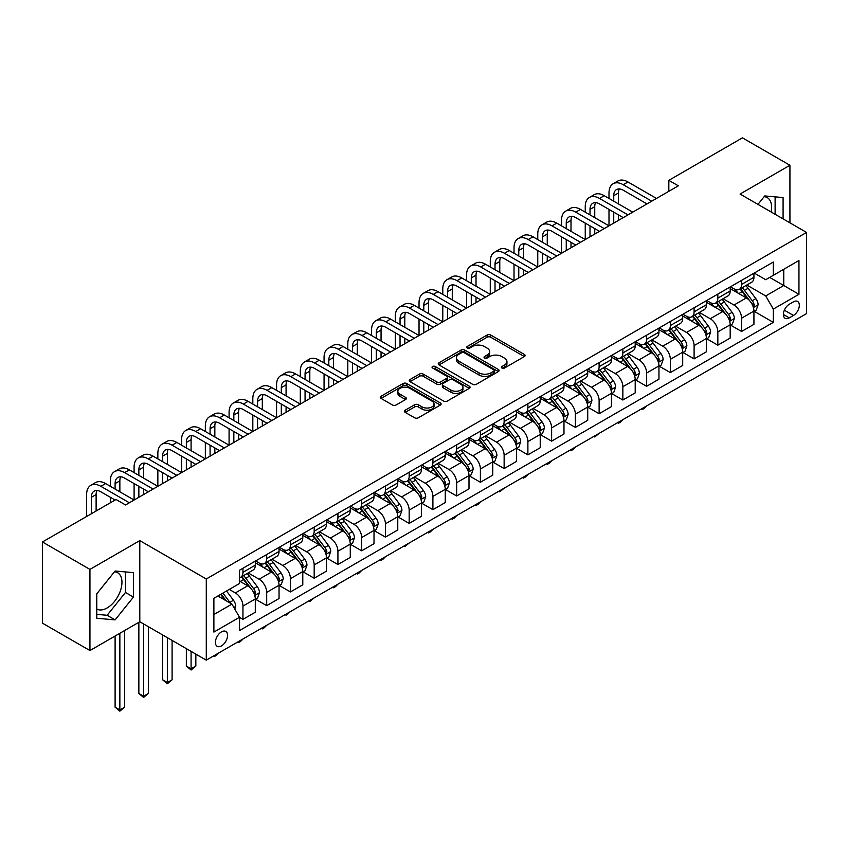 <?xml version="1.0" encoding="UTF-8"?>
<svg xmlns="http://www.w3.org/2000/svg" width="849" height="849" viewBox="0 0 849 849"><rect width="100%" height="100%" fill="white"/><g stroke="black" fill="none" stroke-linecap="round" stroke-linejoin="round"><path stroke-width="1.27" d="M501.918 368.02A1.847 1.061 0 0 0 504.529 368.02L524.332 356.58A2.632 1.518 0 0 0 525.106 355.508A2.632 1.518 0 0 0 524.332 354.436L490.775 335.058A2.632 1.518 0 0 0 487.039 335.058L467.237 346.488A1.847 1.061 0 0 0 466.695 347.252A1.847 1.061 0 0 0 467.237 348.005A1.847 1.061 0 0 0 469.847 348.005L472.405 346.519A8.437 4.871 0 0 1 484.344 346.519L487.135 348.132A8.437 4.871 0 0 1 489.608 351.582A8.437 4.871 0 0 1 487.135 355.02L484.577 356.506A1.847 1.061 0 0 0 484.036 357.259A1.847 1.061 0 0 0 484.577 358.013A1.847 1.061 0 0 0 487.188 358.013L489.746 356.527A8.437 4.871 0 0 1 501.685 356.527L504.476 358.151A8.437 4.871 0 0 1 506.949 361.589A8.437 4.871 0 0 1 504.476 365.038L501.918 366.513A1.847 1.061 0 0 0 501.377 367.267A1.847 1.061 0 0 0 501.918 368.02L501.918 366.513M96.775 609.062A20.949 12.098 120 0 0 107.133 607.948A20.949 12.098 120 0 0 120.823 589.482A20.949 12.098 120 0 0 117.608 572.693A20.949 12.098 120 0 0 114.519 571.748M221.483 645.898A8.596 4.967 120 0 0 227.097 638.321A8.596 4.967 120 0 0 225.781 631.433A8.596 4.967 120 0 0 221.483 631.858A8.596 4.967 120 0 0 215.869 639.435A8.596 4.967 120 0 0 217.185 646.322A8.596 4.967 120 0 0 221.483 645.898M764.164 196.671A20.949 12.098 -60 0 1 767.263 197.626A20.949 12.098 -60 0 1 771.083 211.963M405.185 410.194A2.632 1.518 0 0 0 404.421 411.266A2.632 1.518 0 0 0 405.185 412.349L414.609 417.782A2.632 1.518 0 0 0 418.334 417.782L440.334 405.079A2.632 1.518 0 0 0 441.109 404.007A2.632 1.518 0 0 0 440.334 402.925L406.777 383.546A2.632 1.518 0 0 0 403.042 383.546L381.042 396.25A2.632 1.518 0 0 0 380.267 397.332A2.632 1.518 0 0 0 381.042 398.404L392.418 404.973A2.632 1.518 0 0 0 396.143 404.973L405.567 399.539A2.632 1.518 0 0 0 406.331 398.457A2.632 1.518 0 0 0 405.567 397.385L399.921 394.127A7.057 4.075 0 0 1 397.852 391.251A7.057 4.075 0 0 1 402.214 387.484A7.057 4.075 0 0 1 409.897 388.364L431.992 401.121A7.057 4.075 0 0 1 434.062 404.007A7.057 4.075 0 0 1 429.7 407.764A7.057 4.075 0 0 1 422.017 406.883L418.334 404.761A2.632 1.518 0 0 0 414.609 404.761L405.185 410.194L405.185 412.349M139.798 540.611L89.941 569.403L42.45 541.98L42.45 623.145L89.941 650.557L139.798 621.765L206.286 660.151L206.286 578.997L139.798 540.611L139.798 621.765M789.931 222.841L789.931 165.268L740.063 194.05L806.55 232.435L206.286 578.997M789.931 165.268L742.44 137.846L668.832 180.349L668.832 191.312M42.45 541.98L116.058 499.488L125.556 504.964L678.33 185.825L668.832 180.349M472.596 384.3A2.632 1.518 0 0 0 476.321 384.3L498.321 371.597A2.632 1.518 0 0 0 499.095 370.525A2.632 1.518 0 0 0 498.321 369.453L464.764 350.075A2.632 1.518 0 0 0 461.028 350.075L439.029 362.778A2.632 1.518 0 0 0 438.254 363.85A2.632 1.518 0 0 0 439.029 364.932L472.596 384.3M433.34 368.424A1.847 1.061 0 0 1 435.208 368.678L435.208 366.492L469.327 386.189A2.632 1.518 0 0 1 470.102 387.261A2.632 1.518 0 0 1 469.327 388.343L447.327 401.046A2.632 1.518 0 0 1 443.603 401.046L410.035 381.668L410.035 379.514A2.632 1.518 0 0 0 409.26 380.585A2.632 1.518 0 0 0 410.035 381.668M410.035 379.514L419.448 374.08A2.632 1.518 0 0 1 423.184 374.08L436.789 381.933A2.632 1.518 0 0 0 440.525 381.933L446.765 378.325A2.632 1.518 0 0 0 447.54 377.253A2.632 1.518 0 0 0 446.765 376.181L432.597 367.999A1.847 1.061 0 0 1 432.056 367.246A1.847 1.061 0 0 1 433.202 366.259A1.847 1.061 0 0 1 435.208 366.492M793.444 301.862L789.262 304.271A8.331 4.807 120 0 0 783.829 311.615A8.331 4.807 120 0 0 785.102 318.29A8.331 4.807 120 0 0 789.262 317.876L793.444 315.457A8.331 4.807 120 0 0 798.888 308.123A8.331 4.807 120 0 0 797.604 301.448A8.331 4.807 120 0 0 793.444 301.862M206.286 660.151L806.55 313.599L806.55 232.435M754.22 273.07L765.713 279.703L773.312 275.32L773.312 262.054L239.535 570.22L239.535 583.496L213.884 598.301L213.884 632.081L239.535 617.276L239.535 630.542L773.312 322.365L773.312 309.1L765.713 295.94L746.823 285.031M773.312 275.32L798.951 260.516L798.951 294.295L773.312 309.1M89.941 569.403L89.941 650.557M769.703 277.4L783.754 285.519L783.754 269.292L798.951 260.516M765.713 295.94L783.754 285.519L798.951 294.295M213.884 614.527L231.936 604.117L217.875 595.998M239.535 617.382L242.952 619.356L242.952 606.09A10.75 6.208 -120 0 0 235.353 592.92L229.272 589.418M242.952 619.356L255.294 612.225L255.294 598.959A10.75 6.208 -120 0 0 247.696 585.799L239.535 581.077M255.581 599.235L266.692 605.645L266.692 592.379A10.75 6.208 -120 0 0 259.094 579.22L248.184 572.916M266.692 605.645L279.045 598.524L279.045 585.248A10.75 6.208 -120 0 0 271.447 572.088L255.294 562.77M279.321 585.523L290.443 591.933L290.443 578.668A10.75 6.208 -120 0 0 282.844 565.508L271.935 559.204M290.443 591.933L302.785 584.812L302.785 571.536A10.75 6.208 -120 0 0 295.187 558.377L279.045 549.059M303.072 571.812L314.183 578.233L314.183 564.956A10.75 6.208 -120 0 0 306.585 551.797L295.675 545.504M314.183 578.233L326.525 571.101L326.525 557.835A10.75 6.208 -120 0 0 318.927 544.665L302.785 535.348M326.812 558.101L337.923 564.521L337.923 551.256A10.75 6.208 -120 0 0 330.325 538.086L319.415 531.792M337.923 564.521L350.276 557.39L350.276 544.124A10.75 6.208 -120 0 0 342.678 530.965L326.525 521.636M350.563 544.4L361.674 550.81L361.674 537.544A10.75 6.208 -120 0 0 354.075 524.385L343.166 518.081M361.674 550.81L374.016 543.678L374.016 530.413A10.75 6.208 -120 0 0 366.418 517.253L350.276 507.935M374.303 530.689L385.414 537.099L385.414 523.833A10.75 6.208 -120 0 0 377.816 510.673L366.906 504.37M385.414 537.099L397.767 529.978L397.767 516.701A10.75 6.208 -120 0 0 390.169 503.542L374.016 494.224M398.054 516.977L409.165 523.398L409.165 510.122A10.75 6.208 -120 0 0 401.566 496.962L390.657 490.669M409.165 523.398L421.507 516.266L421.507 503.001A10.75 6.208 -120 0 0 413.909 489.831L397.767 480.513M421.794 503.266L432.905 509.687L432.905 496.41A10.75 6.208 -120 0 0 425.307 483.251L414.397 476.958M432.905 509.687L445.258 502.555L445.258 489.289A10.75 6.208 -120 0 0 437.659 476.13L421.507 466.801M445.534 489.565L456.645 495.975L456.645 482.71A10.75 6.208 -120 0 0 449.047 469.55L438.137 463.246M456.645 495.975L468.998 488.844L468.998 475.578A10.75 6.208 -120 0 0 461.4 462.418L445.258 453.101M469.285 475.854L480.396 482.264L480.396 468.998A10.75 6.208 -120 0 0 472.797 455.839L461.888 449.535M480.396 482.264L492.738 475.143L492.738 461.867A10.75 6.208 -120 0 0 485.14 448.707L468.998 439.389M493.025 462.143L504.136 468.563L504.136 455.287A10.75 6.208 -120 0 0 496.538 442.127L485.628 435.834M504.136 468.563L516.489 461.432L516.489 448.166A10.75 6.208 -120 0 0 508.891 434.996L492.738 425.678M516.776 448.431L527.887 454.852L527.887 441.576A10.75 6.208 -120 0 0 520.288 428.416L509.379 422.123M527.887 454.852L540.229 447.72L540.229 434.455A10.75 6.208 -120 0 0 532.631 421.295L516.489 411.967M540.516 434.73L551.627 441.14L551.627 427.875A10.75 6.208 -120 0 0 544.029 414.715L533.119 408.411M551.627 441.14L563.98 434.009L563.98 420.743A10.75 6.208 -120 0 0 556.382 407.584L540.229 398.255M564.256 421.019L575.378 427.429L575.378 414.163A10.75 6.208 -120 0 0 567.779 401.004L556.87 394.7M575.378 427.429L587.72 420.308L587.72 407.032A10.75 6.208 -120 0 0 580.122 393.872L563.98 384.555M588.007 407.308L599.118 413.728L599.118 400.452A10.75 6.208 -120 0 0 591.52 387.293L580.61 380.999M599.118 413.728L611.46 406.597L611.46 393.32A10.75 6.208 -120 0 0 603.862 380.161L587.72 370.843M611.747 393.596L622.858 400.017L622.858 386.741A10.75 6.208 -120 0 0 615.26 373.581L604.35 367.288M622.858 400.017L635.211 392.885L635.211 379.62A10.75 6.208 -120 0 0 627.613 366.46L611.46 357.132M635.498 379.896L646.609 386.306L646.609 373.04A10.75 6.208 -120 0 0 639.01 359.88L628.101 353.577M646.609 386.306L658.951 379.174L658.951 365.908A10.75 6.208 -120 0 0 651.353 352.749L635.211 343.421M659.238 366.184L670.349 372.594L670.349 359.329A10.75 6.208 -120 0 0 662.751 346.169L651.841 339.865M670.349 372.594L682.702 365.473L682.702 352.197A10.75 6.208 -120 0 0 675.104 339.038L658.951 329.72M682.978 352.473L694.1 358.894L694.1 345.617A10.75 6.208 -120 0 0 686.501 332.458L675.592 326.165M694.1 358.894L706.442 351.762L706.442 338.486A10.75 6.208 -120 0 0 698.844 325.326L682.702 316.008M706.729 338.762L717.84 345.182L717.84 331.906A10.75 6.208 -120 0 0 710.242 318.746L699.332 312.453M717.84 345.182L730.182 338.051L730.182 324.785A10.75 6.208 -120 0 0 722.595 311.625L706.442 302.297M730.469 325.061L741.58 331.471L741.58 318.205A10.75 6.208 -120 0 0 733.982 305.046L723.072 298.742M741.58 331.471L753.933 324.339L753.933 311.074A10.75 6.208 -120 0 0 746.335 297.914L730.182 288.586M730.469 286.782L733.982 288.809A10.75 6.208 -120 0 0 739.362 289.339A10.75 6.208 -120 0 0 741.58 284.426L741.58 280.361M706.729 300.493L710.242 302.52A10.75 6.208 -120 0 0 715.611 303.051A10.75 6.208 -120 0 0 717.84 298.126L717.84 294.072M682.978 314.194L686.501 316.231A10.75 6.208 -120 0 0 691.871 316.762A10.75 6.208 -120 0 0 694.1 311.838L694.1 307.784M659.238 327.905L662.751 329.932A10.75 6.208 -120 0 0 668.121 330.463A10.75 6.208 -120 0 0 670.349 325.549L670.349 321.495M635.498 341.616L639.01 343.643A10.75 6.208 -120 0 0 644.38 344.174A10.75 6.208 -120 0 0 646.609 339.26L646.609 335.196M611.747 355.328L615.26 357.355A10.75 6.208 -120 0 0 620.64 357.885A10.75 6.208 -120 0 0 622.858 352.961L622.858 348.907M588.007 369.028L591.52 371.066A10.75 6.208 -120 0 0 596.889 371.597A10.75 6.208 -120 0 0 599.118 366.672L599.118 362.619M564.256 382.74L567.779 384.767A10.75 6.208 -120 0 0 573.149 385.308A10.75 6.208 -120 0 0 575.378 380.384L575.378 376.33M540.516 396.451L544.029 398.478A10.75 6.208 -120 0 0 549.399 399.009A10.75 6.208 -120 0 0 551.627 394.095L551.627 390.031M516.776 410.163L520.288 412.19A10.75 6.208 -120 0 0 525.658 412.72A10.75 6.208 -120 0 0 527.887 407.807L527.887 403.742M493.025 423.863L496.538 425.901A10.75 6.208 -120 0 0 501.918 426.431A10.75 6.208 -120 0 0 504.136 421.507L504.136 417.453M469.285 437.575L472.797 439.602A10.75 6.208 -120 0 0 478.167 440.143A10.75 6.208 -120 0 0 480.396 435.219L480.396 431.165M445.534 451.286L449.047 453.313A10.75 6.208 -120 0 0 454.427 453.844A10.75 6.208 -120 0 0 456.645 448.93L456.645 444.865M421.794 464.997L425.307 467.024A10.75 6.208 -120 0 0 430.676 467.555A10.75 6.208 -120 0 0 432.905 462.641L432.905 458.577M398.043 478.698L401.566 480.736A10.75 6.208 -120 0 0 406.936 481.266A10.75 6.208 -120 0 0 409.165 476.342L409.165 472.288M374.303 492.409L377.816 494.436A10.75 6.208 -120 0 0 383.196 494.978A10.75 6.208 -120 0 0 385.414 490.053L385.414 485.999M350.563 506.121L354.075 508.148A10.75 6.208 -120 0 0 359.445 508.678A10.75 6.208 -120 0 0 361.674 503.765L361.674 499.7M326.812 519.832L330.325 521.859A10.75 6.208 -120 0 0 335.705 522.39A10.75 6.208 -120 0 0 337.923 517.476L337.923 513.412M303.072 533.543L306.585 535.57A10.75 6.208 -120 0 0 311.954 536.101A10.75 6.208 -120 0 0 314.183 531.177L314.183 527.123M279.321 547.244L282.844 549.271A10.75 6.208 -120 0 0 288.214 549.812A10.75 6.208 -120 0 0 290.443 544.888L290.443 540.834M255.581 560.956L259.094 562.983A10.75 6.208 -120 0 0 264.464 563.513A10.75 6.208 -120 0 0 266.692 558.6L266.692 554.535M754.22 311.35L773.312 322.365M739.362 289.339L751.705 282.208A10.75 6.208 -120 0 0 753.933 277.294L753.933 273.24M715.611 303.051L727.964 295.919A10.75 6.208 -120 0 0 730.182 291.005L730.182 286.941M691.871 316.762L704.214 309.63A10.75 6.208 -120 0 0 706.442 304.706L706.442 300.652M668.121 330.463L680.474 323.342A10.75 6.208 -120 0 0 682.702 318.417L682.702 314.363M644.38 344.174L656.733 337.053A10.75 6.208 -120 0 0 658.951 332.129L658.951 328.075M620.64 357.885L632.983 350.754A10.75 6.208 -120 0 0 635.211 345.84L635.211 341.776M596.889 371.597L609.242 364.465A10.75 6.208 -120 0 0 611.46 359.552L611.46 355.487M573.149 385.308L585.492 378.176A10.75 6.208 -120 0 0 587.72 373.252L587.72 369.198M549.399 399.009L561.751 391.888A10.75 6.208 -120 0 0 563.98 386.964L563.98 382.91M525.658 412.72L538.001 405.589A10.75 6.208 -120 0 0 540.229 400.675L540.229 396.61M501.918 426.431L514.261 419.3A10.75 6.208 -120 0 0 516.489 414.386L516.489 410.322M478.167 440.143L490.52 433.011A10.75 6.208 -120 0 0 492.738 428.087L492.738 424.033M454.427 453.844L466.77 446.723A10.75 6.208 -120 0 0 468.998 441.798L468.998 437.744M430.676 467.555L443.029 460.423A10.75 6.208 -120 0 0 445.258 455.51L445.258 451.445M406.936 481.266L419.279 474.135A10.75 6.208 -120 0 0 421.507 469.221L421.507 465.156M383.196 494.978L395.538 487.846A10.75 6.208 -120 0 0 397.767 482.922L397.767 478.868M359.445 508.678L371.798 501.557A10.75 6.208 -120 0 0 374.016 496.633L374.016 492.579M335.705 522.39L348.048 515.258A10.75 6.208 -120 0 0 350.276 510.345L350.276 506.28M311.954 536.101L324.307 528.969A10.75 6.208 -120 0 0 326.525 524.056L326.525 519.991M288.214 549.812L300.557 542.681A10.75 6.208 -120 0 0 302.785 537.757L302.785 533.703M264.464 563.513L276.816 556.392A10.75 6.208 -120 0 0 279.045 551.468L279.045 547.414M239.535 577.66A10.75 6.208 -120 0 0 240.723 577.224L253.066 570.093A10.75 6.208 -120 0 0 255.294 565.179L255.294 561.125M240.723 577.224A10.75 6.208 -120 0 0 242.952 572.311L242.952 568.246M231.936 604.117L239.535 617.276M783.086 218.893L783.086 197.573L764.758 195.939L757.966 204.386M96.775 618.252L115.103 619.887L133.442 597.08L133.442 572.64L115.103 571.006L96.775 593.812L96.775 618.252M775.116 214.288L775.116 196.862M96.775 614.358L107.133 615.281L125.461 592.475L125.461 571.929M125.461 592.475L133.442 597.08M107.133 615.281L115.103 619.887M502.65 368.286L504.476 367.224A8.437 4.871 0 0 0 506.949 363.786L506.949 361.589M489.608 351.582L489.608 353.768A8.437 4.871 0 0 1 487.135 357.217L485.31 358.267M524.332 354.436L524.332 356.58L490.775 337.244A2.632 1.518 0 0 0 487.039 337.244L467.969 348.26M498.321 369.453L498.321 371.597L464.764 352.261A2.632 1.518 0 0 0 461.028 352.261L439.071 364.943M493.662 371.278A1.847 1.061 0 0 0 494.203 370.525A1.847 1.061 0 0 0 493.662 369.771L464.201 352.76A1.847 1.061 0 0 0 461.591 352.76L458.885 354.32A8.437 4.871 0 0 0 456.422 357.769A8.437 4.871 0 0 0 458.885 361.218L479.027 372.838A8.437 4.871 0 0 0 490.955 372.838L493.662 371.278L493.662 373.475A1.847 1.061 0 0 0 494.203 372.722L494.203 370.525M456.422 357.769L456.422 359.965A8.437 4.871 0 0 0 458.885 363.404L458.885 361.218M493.662 373.475L490.955 375.035A8.437 4.871 0 0 1 479.027 375.035L458.885 363.404M410.078 381.689L419.448 376.266L419.448 374.08M447.54 377.253L447.54 379.45A2.632 1.518 0 0 1 446.765 380.522L440.525 384.13A2.632 1.518 0 0 1 436.789 384.13L423.184 376.266A2.632 1.518 0 0 0 419.448 376.266M435.208 368.678L469.295 388.364M450.915 390.094A7.057 4.075 0 0 0 458.609 390.975A7.057 4.075 0 0 0 462.96 387.208A7.057 4.075 0 0 0 460.89 384.332L453.111 379.832A2.632 1.518 0 0 0 449.376 379.832L443.136 383.44A2.632 1.518 0 0 0 442.361 384.523A2.632 1.518 0 0 0 443.136 385.595L450.915 390.094L450.915 392.28A7.057 4.075 0 0 0 458.609 393.172A7.057 4.075 0 0 0 462.96 389.404L462.96 387.208M442.361 384.523L442.361 386.709A2.632 1.518 0 0 0 443.136 387.791L443.136 385.595M450.915 392.28L443.136 387.791M434.062 404.007L434.062 406.193A7.057 4.075 0 0 1 429.7 409.961A7.057 4.075 0 0 1 422.017 409.08L418.334 406.947A2.632 1.518 0 0 0 414.609 406.947L405.228 412.37M397.852 391.251L397.852 393.437A7.057 4.075 0 0 0 399.921 396.324L399.921 394.127M405.525 399.561L399.921 396.324M440.334 402.925L440.334 405.079L406.777 385.743A2.632 1.518 0 0 0 403.042 385.743L381.074 398.425M753.933 311.509L756.215 310.193L758.115 304.706A7.121 4.107 -120 0 0 755.843 298.646L748.075 288.289A20.546 11.865 -120 0 0 745.836 285.604M738.121 293.17A20.546 11.865 -120 0 0 733.907 288.766M753.286 307.147L754.262 305.014A7.121 4.107 -120 0 0 752.225 300.737L744.467 290.369A20.546 11.865 -120 0 0 742.228 287.684M740.317 288.787A17.054 9.848 60 0 1 743.108 291.971L749.678 300.737M739.946 289A20.546 11.865 60 0 1 742.185 291.685L747.353 298.572M646.736 405.864L644.136 408.465L642.237 409.558L641.282 409.006M642.237 408.465L642.237 409.558M608.998 198.443L608.998 192.956A20.153 11.631 60 0 1 613.169 183.734L617.913 180.996A20.153 11.631 60 0 1 627.995 181.994L656.489 198.443M613.169 183.734A20.153 11.631 60 0 1 623.24 184.732L651.735 201.181M646.991 203.919L623.24 190.218A13.435 7.758 -120 0 0 616.523 189.55A13.435 7.758 -120 0 0 613.742 195.695L613.742 201.181M619.335 188.934A13.435 7.758 -120 0 0 618.496 192.956L618.496 203.919M613.742 212.154L613.742 223.117M618.496 214.893L618.496 220.379M561.507 225.855L561.507 220.379A20.153 11.631 60 0 1 565.678 211.146L570.432 208.408A20.153 11.631 60 0 1 580.504 209.406L608.998 225.855L608.998 209.406M730.182 325.22L732.464 323.904L734.364 318.417A7.121 4.107 -120 0 0 732.093 312.358L724.335 302A20.546 11.865 -120 0 0 722.085 299.315M714.37 306.871A20.546 11.865 -120 0 0 710.167 302.477M729.535 320.858L730.522 318.725A7.121 4.107 -120 0 0 728.484 314.438L720.727 304.08A20.546 11.865 -120 0 0 718.477 301.395M716.567 302.499A17.054 9.848 60 0 1 719.368 305.682L725.937 314.448M716.206 302.711A20.546 11.865 60 0 1 718.445 305.396L723.603 312.283M622.986 419.576L620.396 422.176L618.496 423.269L617.541 422.717M618.496 422.165L618.496 423.269M706.442 338.931L708.724 337.615L710.624 332.129A7.121 4.107 -120 0 0 708.353 326.069L700.584 315.711A20.546 11.865 -120 0 0 698.345 313.016M690.63 320.582A20.546 11.865 -120 0 0 686.416 316.178M705.795 334.57L706.782 332.437A7.121 4.107 -120 0 0 704.744 328.149L696.976 317.791A20.546 11.865 -120 0 0 694.737 315.106M692.826 316.21A17.054 9.848 60 0 1 695.628 319.394L702.197 328.16M692.455 316.422A20.546 11.865 60 0 1 694.694 319.107L699.863 325.995M599.245 433.287L594.746 436.98L593.801 436.428M594.746 435.877L594.746 436.98M682.702 352.643L684.973 351.327L686.873 345.84A7.121 4.107 -120 0 0 684.602 339.78L676.844 329.412A20.546 11.865 -120 0 0 674.605 326.727M666.879 334.294A20.546 11.865 -120 0 0 662.676 329.89M682.055 348.281L683.031 346.137A7.121 4.107 -120 0 0 680.994 341.86L673.236 331.503A20.546 11.865 -120 0 0 670.997 328.818M669.076 329.921A17.054 9.848 60 0 1 671.877 333.105L678.447 341.871M668.715 330.134A20.546 11.865 60 0 1 670.954 332.819L676.112 339.706M575.495 446.988L572.905 449.588L571.006 450.681L570.05 450.14M571.006 449.588L571.006 450.681M585.248 212.154L585.248 206.668A20.153 11.631 60 0 1 589.418 197.446L594.173 194.697A20.153 11.631 60 0 1 604.244 195.695L632.738 212.144M589.418 197.446A20.153 11.631 60 0 1 599.5 198.443L627.995 214.893M623.24 217.631L599.5 203.919A13.435 7.758 -120 0 0 592.782 203.261A13.435 7.758 -120 0 0 590.002 209.406L590.002 214.893M595.595 202.635A13.435 7.758 -120 0 0 594.746 206.668L594.746 217.631M590.002 225.855L590.002 236.829M594.746 228.604L594.746 234.08M537.757 239.567L537.757 234.08A20.153 11.631 60 0 1 541.938 224.858L546.682 222.12A20.153 11.631 60 0 1 556.753 223.117L585.248 239.567L585.248 223.117M565.678 211.146A20.153 11.631 60 0 1 575.749 212.154L604.244 228.604M599.5 231.342L575.749 217.631A13.435 7.758 -120 0 0 569.032 216.973A13.435 7.758 -120 0 0 566.251 223.117L566.251 228.604M571.844 216.346A13.435 7.758 -120 0 0 571.006 220.379L571.006 231.342M566.251 239.567L566.251 250.529M571.006 242.305L571.006 247.791M514.016 253.278L514.016 247.791A20.153 11.631 60 0 1 518.187 238.569L522.942 235.831A20.153 11.631 60 0 1 533.013 236.829L561.507 253.278L561.507 236.829M541.938 224.858A20.153 11.631 60 0 1 552.009 225.855L580.504 242.305M575.749 245.053L552.009 231.342A13.435 7.758 -120 0 0 545.291 230.673A13.435 7.758 -120 0 0 542.511 236.829L542.511 242.305M548.104 230.058A13.435 7.758 -120 0 0 547.255 234.08L547.255 245.053M542.511 253.278L542.511 264.241M547.255 256.016L547.255 261.503M490.276 266.989L490.276 261.503A20.153 11.631 60 0 1 494.447 252.28L499.191 249.532A20.153 11.631 60 0 1 509.273 250.529L537.757 266.989L537.757 250.529M658.951 366.344L661.233 365.028L663.133 359.552A7.121 4.107 -120 0 0 660.862 353.481L653.104 343.123A20.546 11.865 -120 0 0 650.854 340.438M643.139 348.005A20.546 11.865 -120 0 0 638.926 343.601M658.304 361.982L659.291 359.849A7.121 4.107 -120 0 0 657.253 355.572L649.485 345.203A20.546 11.865 -120 0 0 647.246 342.518M645.336 343.622A17.054 9.848 60 0 1 648.137 346.806L654.706 355.582M644.964 343.834A20.546 11.865 60 0 1 647.214 346.519L652.372 353.407M551.754 460.699L549.154 463.299L547.255 464.392L546.31 463.841M547.255 463.299L547.255 464.392M518.187 238.569A20.153 11.631 60 0 1 528.269 239.567L556.753 256.016M552.009 258.754L528.269 245.053A13.435 7.758 -120 0 0 521.551 244.385A13.435 7.758 -120 0 0 518.771 250.529L518.771 256.016M524.353 243.769A13.435 7.758 -120 0 0 523.515 247.791L523.515 258.754M518.771 266.989L518.771 277.952M523.515 269.727L523.515 275.214M466.526 280.69L466.526 275.214A20.153 11.631 60 0 1 470.696 265.992L475.451 263.243A20.153 11.631 60 0 1 485.522 264.241L514.016 280.69L514.016 264.241M635.211 380.055L637.493 378.739L639.393 373.252A7.121 4.107 -120 0 0 637.111 367.192L629.353 356.835A20.546 11.865 -120 0 0 627.114 354.15M619.388 361.716A20.546 11.865 -120 0 0 615.185 357.312M634.564 375.693L635.54 373.56A7.121 4.107 -120 0 0 633.503 369.273L625.745 358.915A20.546 11.865 -120 0 0 623.506 356.23M621.595 357.333A17.054 9.848 60 0 1 624.386 360.517L630.956 369.283M621.224 357.546A20.546 11.865 60 0 1 623.463 360.231L628.621 367.118M528.014 474.411L525.414 477.011L523.515 478.104L522.559 477.552M523.515 477L523.515 478.104M611.46 393.766L613.742 392.45L615.642 386.964A7.121 4.107 -120 0 0 613.371 380.904L605.613 370.546A20.546 11.865 -120 0 0 603.363 367.85M595.648 375.417A20.546 11.865 -120 0 0 591.445 371.013M610.813 389.404L611.8 387.271A7.121 4.107 -120 0 0 609.762 382.984L602.005 372.626A20.546 11.865 -120 0 0 599.755 369.941M597.845 371.045A17.054 9.848 60 0 1 600.646 374.229L607.215 382.995M597.484 371.257A20.546 11.865 60 0 1 599.723 373.942L604.881 380.83M504.264 488.122L499.774 491.815L498.819 491.263M499.774 490.711L499.774 491.815M587.72 407.478L590.002 406.162L591.902 400.675A7.121 4.107 -120 0 0 589.63 394.615L581.862 384.247A20.546 11.865 -120 0 0 579.623 381.562M571.908 389.129A20.546 11.865 -120 0 0 567.694 384.724M587.073 403.116L588.06 400.972A7.121 4.107 -120 0 0 586.022 396.695L578.254 386.337A20.546 11.865 -120 0 0 576.015 383.652M574.104 384.756A17.054 9.848 60 0 1 576.906 387.94L583.465 396.706M573.733 384.968A20.546 11.865 60 0 1 575.972 387.653L581.141 394.541M480.523 501.823L477.923 504.423L476.024 505.516L475.079 504.975M476.024 504.423L476.024 505.516M563.98 421.178L566.251 419.862L568.151 414.386A7.121 4.107 -120 0 0 565.88 408.316L558.122 397.958A20.546 11.865 -120 0 0 555.883 395.273M548.157 402.84A20.546 11.865 -120 0 0 543.954 398.436M563.322 416.817L564.309 414.683A7.121 4.107 -120 0 0 562.271 410.407L554.514 400.038A20.546 11.865 -120 0 0 552.264 397.353M550.354 398.457A17.054 9.848 60 0 1 553.155 401.641L559.724 410.417M549.993 398.669A20.546 11.865 60 0 1 552.232 401.354L557.39 408.242M456.773 515.534L454.183 518.134L452.284 519.227L451.328 518.675M452.284 518.134L452.284 519.227M540.229 434.89L542.511 433.574L544.411 428.087A7.121 4.107 -120 0 0 542.14 422.027L534.371 411.669A20.546 11.865 -120 0 0 532.132 408.985M524.417 416.551A20.546 11.865 -120 0 0 520.204 412.147M539.582 430.528L540.569 428.395A7.121 4.107 -120 0 0 538.531 424.107L530.763 413.75A20.546 11.865 -120 0 0 528.524 411.065M526.613 412.168A17.054 9.848 60 0 1 529.415 415.352L535.984 424.118M526.242 412.381A20.546 11.865 60 0 1 528.492 415.065L533.65 421.953M433.032 529.245L430.432 531.845L428.533 532.939L427.588 532.387M428.533 531.835L428.533 532.939M494.447 252.28A20.153 11.631 60 0 1 504.518 253.278L533.013 269.727M528.258 272.465L504.518 258.754A13.435 7.758 -120 0 0 497.801 258.096A13.435 7.758 -120 0 0 495.02 264.241L495.02 269.727M500.613 257.47A13.435 7.758 -120 0 0 499.774 261.503L499.774 272.465M495.02 280.69L495.02 291.663M499.774 283.439L499.774 288.915M442.785 294.401L442.785 288.915A20.153 11.631 60 0 1 446.956 279.692L451.7 276.954A20.153 11.631 60 0 1 461.782 277.952L490.276 294.401L490.276 277.952M470.696 265.992A20.153 11.631 60 0 1 480.778 266.989L509.273 283.439M504.518 286.177L480.778 272.465A13.435 7.758 -120 0 0 474.06 271.807A13.435 7.758 -120 0 0 471.28 277.952L471.28 283.439M476.862 271.181A13.435 7.758 -120 0 0 476.024 275.214L476.024 286.177M471.28 294.401L471.28 305.364M476.024 297.139L476.024 302.626M419.035 308.113L419.035 302.626A20.153 11.631 60 0 1 423.216 293.404L427.96 290.666A20.153 11.631 60 0 1 438.031 291.663L466.526 308.113L466.526 291.663M446.956 279.692A20.153 11.631 60 0 1 457.027 280.69L485.522 297.139M480.778 299.888L457.027 286.177A13.435 7.758 -120 0 0 450.31 285.508A13.435 7.758 -120 0 0 447.529 291.663L447.529 297.139M453.122 284.893A13.435 7.758 -120 0 0 452.284 288.915L452.284 299.888M447.529 308.113L447.529 319.075M452.284 310.851L452.284 316.337M395.294 321.824L395.294 316.337A20.153 11.631 60 0 1 399.465 307.115L404.22 304.367A20.153 11.631 60 0 1 414.291 305.364L442.785 321.824L442.785 305.364M423.216 293.404A20.153 11.631 60 0 1 433.287 294.401L461.782 310.851M457.027 313.599L433.287 299.888A13.435 7.758 -120 0 0 426.569 299.219A13.435 7.758 -120 0 0 423.789 305.364L423.789 310.851M429.382 298.604A13.435 7.758 -120 0 0 428.533 302.626L428.533 313.599M423.789 321.824L423.789 332.787M428.533 324.562L428.533 330.049M371.554 335.525L371.554 330.049A20.153 11.631 60 0 1 375.725 320.826L380.469 318.078A20.153 11.631 60 0 1 390.54 319.075L419.035 335.525L419.035 319.075M399.465 307.115A20.153 11.631 60 0 1 409.536 308.113L438.031 324.562M433.287 327.3L409.536 313.599A13.435 7.758 -120 0 0 402.829 312.931A13.435 7.758 -120 0 0 400.038 319.075L400.038 324.562M405.631 312.305A13.435 7.758 -120 0 0 404.793 316.337L404.793 327.3M400.038 335.525L400.038 346.498M404.793 338.273L404.793 343.749M347.803 349.236L347.803 343.749A20.153 11.631 60 0 1 351.974 334.527L356.729 331.789A20.153 11.631 60 0 1 366.8 332.787L395.294 349.236L395.294 332.787M516.489 448.601L518.771 447.285L520.66 441.798A7.121 4.107 -120 0 0 518.389 435.739L510.631 425.381A20.546 11.865 -120 0 0 508.392 422.696M500.666 430.252A20.546 11.865 -120 0 0 496.463 425.848M515.842 444.239L516.818 442.106A7.121 4.107 -120 0 0 514.781 437.819L507.023 427.461A20.546 11.865 -120 0 0 504.784 424.776M502.863 425.88A17.054 9.848 60 0 1 505.664 429.063L512.234 437.829M502.502 426.092A20.546 11.865 60 0 1 504.741 428.777L509.899 435.664M409.282 542.957L404.793 546.65L403.837 546.098M404.793 545.546L404.793 546.65M375.725 320.826A20.153 11.631 60 0 1 385.796 321.824L414.291 338.273M409.536 341.011L385.796 327.3A13.435 7.758 -120 0 0 379.079 326.642A13.435 7.758 -120 0 0 376.298 332.787L376.298 338.273M381.891 326.016A13.435 7.758 -120 0 0 381.052 330.049L381.052 341.011M376.298 349.236L376.298 360.199M381.052 351.974L381.052 357.461M324.063 362.947L324.063 357.461A20.153 11.631 60 0 1 328.234 348.239L332.978 345.501A20.153 11.631 60 0 1 343.06 346.498L371.554 362.947L371.554 346.498M492.738 462.312L495.02 460.996L496.92 455.51A7.121 4.107 -120 0 0 494.649 449.45L486.891 439.082A20.546 11.865 -120 0 0 484.641 436.397M476.926 443.963A20.546 11.865 -120 0 0 472.723 439.559M492.091 457.951L493.078 455.807A7.121 4.107 -120 0 0 491.04 451.53L483.283 441.172A20.546 11.865 -120 0 0 481.033 438.487M479.123 439.591A17.054 9.848 60 0 1 481.924 442.775L488.493 451.541M478.751 439.803A20.546 11.865 60 0 1 481.001 442.488L486.159 449.376M385.542 556.657L382.952 559.258L381.052 560.351L380.097 559.809M381.052 559.258L381.052 560.351M351.974 334.527A20.153 11.631 60 0 1 362.056 335.525L390.54 351.974M385.796 354.723L362.056 341.011A13.435 7.758 -120 0 0 355.338 340.343A13.435 7.758 -120 0 0 352.558 346.498L352.558 351.974M358.14 339.727A13.435 7.758 -120 0 0 357.302 343.749L357.302 354.723M352.558 362.947L352.558 373.91M357.302 365.686L357.302 371.172M300.313 376.659L300.313 371.172A20.153 11.631 60 0 1 304.494 361.95L309.238 359.201A20.153 11.631 60 0 1 319.309 360.209L347.803 376.659L347.803 360.209M468.998 476.013L471.28 474.697L473.18 469.221A7.121 4.107 -120 0 0 470.908 463.151L463.14 452.793A20.546 11.865 -120 0 0 460.901 450.108M453.186 457.675A20.546 11.865 -120 0 0 448.972 453.27M468.351 471.651L469.327 469.518A7.121 4.107 -120 0 0 467.29 465.241L459.532 454.873A20.546 11.865 -120 0 0 457.293 452.188M455.382 453.292A17.054 9.848 60 0 1 458.173 456.475L464.743 465.252M455.011 453.504A20.546 11.865 60 0 1 457.25 456.189L462.418 463.087M361.801 570.369L359.201 572.969L357.302 574.062L356.347 573.51M357.302 572.969L357.302 574.062M328.234 348.239A20.153 11.631 60 0 1 338.305 349.236L366.8 365.686M362.056 368.434L338.305 354.723A13.435 7.758 -120 0 0 331.588 354.054A13.435 7.758 -120 0 0 328.807 360.209L328.807 365.686M334.4 353.439A13.435 7.758 -120 0 0 333.561 357.461L333.561 368.434M328.807 376.659L328.807 387.622M333.561 379.397L333.561 384.884M276.572 390.36L276.572 384.884A20.153 11.631 60 0 1 280.743 375.661L285.497 372.913A20.153 11.631 60 0 1 295.569 373.91L324.063 390.36L324.063 373.91M445.258 489.724L447.529 488.408L449.429 482.922A7.121 4.107 -120 0 0 447.158 476.862L439.4 466.504A20.546 11.865 -120 0 0 437.15 463.819M429.435 471.386A20.546 11.865 -120 0 0 425.232 466.982M444.6 485.363L445.587 483.23A7.121 4.107 -120 0 0 443.549 478.942L435.792 468.584A20.546 11.865 -120 0 0 433.542 465.899M431.632 467.003A17.054 9.848 60 0 1 434.433 470.187L441.002 478.953M431.271 467.215A20.546 11.865 60 0 1 433.51 469.9L438.668 476.788M338.051 584.08L335.461 586.68L333.561 587.773L332.606 587.221M333.561 586.67L333.561 587.773M304.494 361.95A20.153 11.631 60 0 1 314.565 362.947L343.06 379.397M338.305 382.135L314.565 368.434A13.435 7.758 -120 0 0 307.847 367.766A13.435 7.758 -120 0 0 305.067 373.91L305.067 379.397M310.66 367.15A13.435 7.758 -120 0 0 309.811 371.172L309.811 382.135M305.067 390.36L305.067 401.333M309.811 393.108L309.811 398.584M252.822 404.071L252.822 398.584A20.153 11.631 60 0 1 257.003 389.362L261.747 386.624A20.153 11.631 60 0 1 271.818 387.622L300.313 404.071L300.313 387.622M421.507 503.436L423.789 502.12L425.689 496.633A7.121 4.107 -120 0 0 423.418 490.573L415.649 480.216A20.546 11.865 -120 0 0 413.41 477.531M405.695 485.087A20.546 11.865 -120 0 0 401.481 480.683M420.86 499.074L421.847 496.941A7.121 4.107 -120 0 0 419.809 492.653L412.041 482.296A20.546 11.865 -120 0 0 409.802 479.611M407.891 480.714A17.054 9.848 60 0 1 410.693 483.898L417.262 492.664M407.52 480.927A20.546 11.865 60 0 1 409.759 483.612L414.928 490.499M314.31 597.792L309.811 601.485L308.866 600.933M309.811 600.381L309.811 601.485M280.743 375.661A20.153 11.631 60 0 1 290.814 376.659L319.309 393.108M314.565 395.846L290.814 382.135A13.435 7.758 -120 0 0 284.107 381.477A13.435 7.758 -120 0 0 281.316 387.622L281.316 393.108M286.909 380.851A13.435 7.758 -120 0 0 286.071 384.884L286.071 395.846M281.316 404.071L281.316 415.044M286.071 406.809L286.071 412.296M229.081 417.782L229.081 412.296A20.153 11.631 60 0 1 233.252 403.073L238.007 400.335A20.153 11.631 60 0 1 248.078 401.333L276.572 417.782L276.572 401.333M397.767 517.147L400.038 515.831L401.938 510.345A7.121 4.107 -120 0 0 399.667 504.285L391.909 493.916A20.546 11.865 -120 0 0 389.67 491.231M381.944 498.798A20.546 11.865 -120 0 0 377.741 494.394M397.12 512.785L398.096 510.642A7.121 4.107 -120 0 0 396.058 506.365L388.301 496.007A20.546 11.865 -120 0 0 386.062 493.322M384.141 494.426A17.054 9.848 60 0 1 386.942 497.61L393.512 506.375M383.78 494.638A20.546 11.865 60 0 1 386.019 497.323L391.177 504.21M290.56 611.492L286.071 615.196L285.115 614.644M286.071 614.092L286.071 615.196M257.003 389.362A20.153 11.631 60 0 1 267.074 390.36L295.569 406.809M290.814 409.558L267.074 395.846A13.435 7.758 -120 0 0 260.356 395.178A13.435 7.758 -120 0 0 257.576 401.333L257.576 406.809M263.169 394.562A13.435 7.758 -120 0 0 262.32 398.584L262.32 409.558M257.576 417.782L257.576 428.745M262.32 420.52L262.32 426.007M205.341 431.494L205.341 426.007A20.153 11.631 60 0 1 209.512 416.785L214.256 414.047A20.153 11.631 60 0 1 224.338 415.044L252.822 431.494L252.822 415.044M374.016 530.848L376.298 529.532L378.198 524.056A7.121 4.107 -120 0 0 375.927 517.986L368.169 507.628A20.546 11.865 -120 0 0 365.919 504.943M358.204 512.509A20.546 11.865 -120 0 0 353.991 508.105M373.369 526.497L374.356 524.353A7.121 4.107 -120 0 0 372.318 520.076L364.55 509.708A20.546 11.865 -120 0 0 362.311 507.023M360.401 508.127A17.054 9.848 60 0 1 363.202 511.31L369.771 520.087M360.029 508.339A20.546 11.865 60 0 1 362.279 511.024L367.437 517.922M266.819 625.204L264.219 627.804L262.32 628.897L261.375 628.356M262.32 627.804L262.32 628.897M350.276 544.559L352.558 543.243L354.457 537.757A7.121 4.107 -120 0 0 352.176 531.697L344.418 521.339A20.546 11.865 -120 0 0 342.179 518.654M334.453 526.221A20.546 11.865 -120 0 0 330.25 521.817M349.629 540.197L350.605 538.064A7.121 4.107 -120 0 0 348.568 533.788L340.81 523.419A20.546 11.865 -120 0 0 338.571 520.734M336.66 521.838A17.054 9.848 60 0 1 339.451 525.022L346.021 533.788M336.289 522.05A20.546 11.865 60 0 1 338.528 524.735L343.686 531.623M243.079 638.915L240.479 641.515L238.58 642.608L237.624 642.056M238.58 641.515L238.58 642.608M326.525 558.271L328.807 556.955L330.707 551.468A7.121 4.107 -120 0 0 328.436 545.408L320.678 535.05A20.546 11.865 -120 0 0 318.428 532.365M310.713 539.922A20.546 11.865 -120 0 0 306.51 535.517M325.878 553.909L326.865 551.776A7.121 4.107 -120 0 0 324.827 547.488L317.07 537.13A20.546 11.865 -120 0 0 314.82 534.446M312.91 535.549A17.054 9.848 60 0 1 315.711 538.733L322.28 547.499M312.549 535.761A20.546 11.865 60 0 1 314.788 538.446L319.946 545.334M219.329 652.626L214.839 656.319L213.884 655.768M214.839 655.216L214.839 656.319M302.785 571.982L305.067 570.666L306.967 565.179A7.121 4.107 -120 0 0 304.695 559.12L296.927 548.751A20.546 11.865 -120 0 0 294.688 546.066M286.973 553.633A20.546 11.865 -120 0 0 282.759 549.229M302.138 567.62L303.125 565.487A7.121 4.107 -120 0 0 301.087 561.2L293.319 550.842A20.546 11.865 -120 0 0 291.08 548.157M289.169 549.261A17.054 9.848 60 0 1 291.971 552.444L298.53 561.21M288.798 549.473A20.546 11.865 60 0 1 291.037 552.158L296.205 559.045M191.089 651.385L191.089 668.821L195.843 666.083L195.843 654.123M195.843 666.083L191.089 670.031L186.345 666.083L186.345 648.636M186.345 666.083L191.089 668.821L191.089 670.031M279.045 585.683L281.316 584.367L283.216 578.891A7.121 4.107 -120 0 0 280.945 572.82L273.187 562.462A20.546 11.865 -120 0 0 270.948 559.778M263.222 567.344A20.546 11.865 -120 0 0 259.019 562.94M278.387 581.332L279.374 579.188A7.121 4.107 -120 0 0 277.336 574.911L269.579 564.553A20.546 11.865 -120 0 0 267.329 561.858M265.419 562.972A17.054 9.848 60 0 1 268.22 566.145L274.789 574.922M265.058 563.174A20.546 11.865 60 0 1 267.297 565.869L272.455 572.757M167.349 637.673L167.349 682.532L172.092 679.784L172.092 640.411M172.092 679.784L167.349 683.732L162.594 679.784L162.594 634.925M162.594 679.784L167.349 682.532L167.349 683.732M255.294 599.394L257.576 598.078L259.476 592.591A7.121 4.107 -120 0 0 257.205 586.532L249.436 576.174A20.546 11.865 -120 0 0 247.197 573.489M254.647 595.032L255.634 592.899A7.121 4.107 -120 0 0 253.596 588.622L245.828 578.254A20.546 11.865 -120 0 0 243.589 575.569M241.678 576.673A17.054 9.848 60 0 1 244.48 579.856L251.049 588.622M241.307 576.885A20.546 11.865 60 0 1 243.557 579.57L248.715 586.457M143.598 623.962L143.598 696.233L148.352 693.495L148.352 626.7M148.352 693.495L143.598 697.443L138.854 693.495L138.854 622.317M138.854 693.495L143.598 696.233L143.598 697.443M234.78 609.051L235.725 606.303A7.121 4.107 -120 0 0 233.454 600.243L226.534 591M230.493 603.278A7.121 4.107 -120 0 0 229.846 602.323L222.926 593.08M221.143 594.109L226.121 600.752M220.644 594.396L224.868 600.031M119.858 633.28L119.858 709.944L124.601 707.206L124.601 630.542M124.601 707.206L119.858 711.154L115.103 707.206L115.103 636.028M115.103 707.206L119.858 709.944L119.858 711.154M233.252 403.073A20.153 11.631 60 0 1 243.334 404.071L271.818 420.52M267.074 423.269L243.334 409.558A13.435 7.758 -120 0 0 236.616 408.889A13.435 7.758 -120 0 0 233.836 415.044L233.836 420.52M239.418 408.273A13.435 7.758 -120 0 0 238.58 412.296L238.58 423.269M233.836 431.494L233.836 442.456M238.58 434.232L238.58 439.718M181.59 445.194L181.59 439.718A20.153 11.631 60 0 1 185.761 430.496L190.516 427.747A20.153 11.631 60 0 1 200.587 428.745L229.081 445.194L229.081 428.745M209.512 416.785A20.153 11.631 60 0 1 219.583 417.782L248.078 434.232M243.334 436.97L219.583 423.269A13.435 7.758 -120 0 0 212.866 422.6A13.435 7.758 -120 0 0 210.085 428.745L210.085 434.232M215.678 421.985A13.435 7.758 -120 0 0 214.839 426.007L214.839 436.97M210.085 445.194L210.085 456.168M214.839 447.943L214.839 453.419M157.85 458.906L157.85 453.419A20.153 11.631 60 0 1 162.021 444.197L166.775 441.459A20.153 11.631 60 0 1 176.847 442.456L205.341 458.906L205.341 442.456M185.761 430.496A20.153 11.631 60 0 1 195.843 431.494L224.338 447.943M219.583 450.681L195.843 436.97A13.435 7.758 -120 0 0 189.125 436.312A13.435 7.758 -120 0 0 186.345 442.456L186.345 447.943M191.927 435.686A13.435 7.758 -120 0 0 191.089 439.718L191.089 450.681M186.345 458.906L186.345 469.879M191.089 461.654L191.089 467.13M134.1 472.617L134.1 467.13A20.153 11.631 60 0 1 138.281 457.908L143.025 455.17A20.153 11.631 60 0 1 153.096 456.168L181.59 472.617L181.59 456.168M162.021 444.197A20.153 11.631 60 0 1 172.092 445.194L200.587 461.654M195.843 464.392L172.092 450.681A13.435 7.758 -120 0 0 165.375 450.012A13.435 7.758 -120 0 0 162.594 456.168L162.594 461.654M168.187 449.397A13.435 7.758 -120 0 0 167.349 453.419L167.349 464.392M162.594 472.617L162.594 483.58M167.349 475.355L167.349 480.842M110.359 486.328L110.359 480.842A20.153 11.631 60 0 1 114.53 471.619L119.285 468.881A20.153 11.631 60 0 1 129.356 469.879L157.85 486.328L157.85 469.879M138.281 457.908A20.153 11.631 60 0 1 148.352 458.906L176.847 475.355M172.092 478.104L148.352 464.392A13.435 7.758 -120 0 0 141.634 463.724A13.435 7.758 -120 0 0 138.854 469.879L138.854 475.355M144.447 463.108A13.435 7.758 -120 0 0 143.598 467.13L143.598 478.104M138.854 486.328L138.854 497.291M143.598 489.066L143.598 494.553M86.619 516.489L86.619 494.553A20.153 11.631 60 0 1 90.79 485.331L95.534 482.582A20.153 11.631 60 0 1 105.616 483.58L134.1 500.029L134.1 483.58M114.53 471.619A20.153 11.631 60 0 1 124.601 472.617L153.096 489.066M148.352 491.804L124.601 478.104A13.435 7.758 -120 0 0 117.894 477.435A13.435 7.758 -120 0 0 115.103 483.58L115.103 489.066M120.696 476.82A13.435 7.758 -120 0 0 119.858 480.842L119.858 491.804M110.359 502.778L110.359 497.291M90.79 485.331A20.153 11.631 60 0 1 100.861 486.328L129.356 502.778M115.103 500.029L100.861 491.804A13.435 7.758 -120 0 0 94.143 491.147A13.435 7.758 -120 0 0 91.363 497.291L91.363 513.741M96.956 490.52A13.435 7.758 -120 0 0 96.117 494.553L96.117 511.002M235.353 592.92L247.696 585.799M259.094 579.22L271.447 572.088M282.844 565.508L295.187 558.377M306.585 551.797L318.927 544.665M330.325 538.086L342.678 530.965M354.075 524.385L366.418 517.253M377.816 510.673L390.169 503.542M401.566 496.962L413.909 489.831M425.307 483.251L437.659 476.13M449.047 469.55L461.4 462.418M472.797 455.839L485.14 448.707M496.538 442.127L508.891 434.996M520.288 428.416L532.631 421.295M544.029 414.715L556.382 407.584M567.779 401.004L580.122 393.872M591.52 387.293L603.862 380.161M615.26 373.581L627.613 366.46M639.01 359.88L651.353 352.749M662.751 346.169L675.104 339.038M686.501 332.458L698.844 325.326M710.242 318.746L722.595 311.625M733.982 305.046L746.335 297.914M741.58 284.426L753.933 277.294M741.58 318.205L753.933 311.074M717.84 331.906L730.182 324.785M717.84 298.126L730.182 291.005M694.1 345.617L706.442 338.486M694.1 311.838L706.442 304.706M670.349 359.329L682.702 352.197M670.349 325.549L682.702 318.417M646.609 373.04L658.951 365.908M646.609 339.26L658.951 332.129M622.858 386.741L635.211 379.62M622.858 352.961L635.211 345.84M599.118 400.452L611.46 393.32M599.118 366.672L611.46 359.552M575.378 414.163L587.72 407.032M575.378 380.384L587.72 373.252M551.627 427.875L563.98 420.743M551.627 394.095L563.98 386.964M527.887 441.576L540.229 434.455M527.887 407.807L540.229 400.675M504.136 455.287L516.489 448.166M504.136 421.507L516.489 414.386M480.396 468.998L492.738 461.867M480.396 435.219L492.738 428.087M456.645 482.71L468.998 475.578M456.645 448.93L468.998 441.798M432.905 496.41L445.258 489.289M432.905 462.641L445.258 455.51M409.165 510.122L421.507 503.001M409.165 476.342L421.507 469.221M385.414 523.833L397.767 516.701M385.414 490.053L397.767 482.922M361.674 537.544L374.016 530.413M361.674 503.765L374.016 496.633M337.923 551.256L350.276 544.124M337.923 517.476L350.276 510.345M314.183 564.956L326.525 557.835M314.183 531.177L326.525 524.056M290.443 578.668L302.785 571.536M290.443 544.888L302.785 537.757M266.692 592.379L279.045 585.248M266.692 558.6L279.045 551.468M242.952 606.09L255.294 598.959M242.952 572.311L255.294 565.179M784.338 310.203L793.444 315.457M783.372 314.47L789.262 317.876M504.476 367.224L504.476 365.038M484.577 358.013L484.577 356.506M487.135 357.217L487.135 355.02M467.237 348.005L467.237 346.488M487.039 337.244L487.039 335.058M490.775 337.244L490.775 335.058M439.029 364.932L439.029 362.778M461.028 352.261L461.028 350.075M464.764 352.261L464.764 350.075M479.027 375.035L479.027 372.838M490.955 375.035L490.955 372.838M423.184 376.266L423.184 374.08M436.789 384.13L436.789 381.933M440.525 384.13L440.525 381.933M446.765 380.522L446.765 378.325M469.327 388.343L469.327 386.189M414.609 406.947L414.609 404.761M418.334 406.947L418.334 404.761M422.017 409.08L422.017 406.883M405.567 399.539L405.567 397.385M381.042 398.404L381.042 396.25M403.042 385.743L403.042 383.546M406.777 385.743L406.777 383.546M753.403 307.54L758.061 304.844M744.467 290.369L748.075 288.289M738.874 293.605L742.185 291.685M752.225 300.737L755.843 298.646M751.662 303.517L754.262 305.014M627.995 181.994L623.24 184.732M618.496 192.956L613.742 195.695M729.652 321.251L734.321 318.555M720.727 304.08L724.335 302M715.123 307.317L718.445 305.396M728.484 314.438L732.093 312.358M727.922 317.218L730.522 318.725M705.912 334.962L710.571 332.267M696.976 317.791L700.584 315.711M691.383 321.018L694.694 319.107M704.744 328.149L708.353 326.069M704.171 330.93L706.782 332.437M682.171 348.663L686.83 345.978M673.236 331.503L676.844 329.412M667.632 334.729L670.954 332.819M680.994 341.86L684.602 339.78M680.431 344.641L683.031 346.137M604.244 195.695L599.5 198.443M594.746 206.668L590.002 209.406M580.504 209.406L575.749 212.154M571.006 220.379L566.251 223.117M556.753 223.117L552.009 225.855M547.255 234.08L542.511 236.829M658.421 362.374L663.09 359.679M649.485 345.203L653.104 343.123M643.892 348.44L647.214 346.519M657.253 355.572L660.862 353.481M656.691 358.352L659.291 359.849M533.013 236.829L528.269 239.567M523.515 247.791L518.771 250.529M634.681 376.086L639.339 373.39M625.745 358.915L629.353 356.835M620.152 362.152L623.463 360.231M633.503 369.273L637.111 367.192M632.94 372.053L635.54 373.56M610.93 389.797L615.599 387.102M602.005 372.626L605.613 370.546M596.401 375.852L599.723 373.942M609.762 382.984L613.371 380.904M609.2 385.764L611.8 387.271M587.19 403.498L591.849 400.813M578.254 386.337L581.862 384.247M572.661 389.564L575.972 387.653M586.022 396.695L589.63 394.615M585.449 399.476L588.06 400.972M563.439 417.209L568.108 414.524M554.514 400.038L558.122 397.958M548.91 403.275L552.232 401.354M562.271 410.407L565.88 408.316M561.709 413.187L564.309 414.683M539.699 430.921L544.358 428.225M530.763 413.75L534.371 411.669M525.17 416.986L528.492 415.065M538.531 424.107L542.14 422.027M537.969 426.888L540.569 428.395M509.273 250.529L504.518 253.278M499.774 261.503L495.02 264.241M485.522 264.241L480.778 266.989M476.024 275.214L471.28 277.952M461.782 277.952L457.027 280.69M452.284 288.915L447.529 291.663M438.031 291.663L433.287 294.401M428.533 302.626L423.789 305.364M414.291 305.364L409.536 308.113M404.793 316.337L400.038 319.075M515.959 444.632L520.617 441.936M507.023 427.461L510.631 425.381M501.43 430.687L504.741 428.777M514.781 437.819L518.389 435.739M514.218 440.599L516.818 442.106M390.54 319.075L385.796 321.824M381.052 330.049L376.298 332.787M492.208 458.333L496.877 455.648M483.283 441.172L486.891 439.082M477.679 444.398L481.001 442.488M491.04 451.53L494.649 449.45M490.478 454.311L493.078 455.807M366.8 332.787L362.056 335.525M357.302 343.749L352.558 346.498M468.468 472.044L473.126 469.359M459.532 454.873L463.14 452.793M453.939 458.11L457.25 456.189M467.29 465.241L470.908 463.151M466.727 468.022L469.327 469.518M343.06 346.498L338.305 349.236M333.561 357.461L328.807 360.209M444.717 485.755L449.386 483.06M435.792 468.584L439.4 466.504M430.188 471.821L433.51 469.9M443.549 478.942L447.158 476.862M442.987 481.723L445.587 483.23M319.309 360.209L314.565 362.947M309.811 371.172L305.067 373.91M420.977 499.467L425.636 496.771M412.041 482.296L415.649 480.216M406.448 485.522L409.759 483.612M419.809 492.653L423.418 490.573M419.247 495.434L421.847 496.941M295.569 373.91L290.814 376.659M286.071 384.884L281.316 387.622M397.236 513.178L401.895 510.482M388.301 496.007L391.909 493.916M382.697 499.233L386.019 497.323M396.058 506.365L399.667 504.285M395.496 509.145L398.096 510.642M271.818 387.622L267.074 390.36M262.32 398.584L257.576 401.333M373.486 526.879L378.155 524.194M364.55 509.708L368.169 507.628M358.957 512.945L362.279 511.024M372.318 520.076L375.927 517.986M371.756 522.857L374.356 524.353M349.746 540.59L354.404 537.895M340.81 523.419L344.418 521.339M335.217 526.656L338.528 524.735M348.568 533.788L352.176 531.697M348.005 536.557L350.605 538.064M325.995 554.301L330.664 551.606M317.07 537.13L320.678 535.05M311.466 540.357L314.788 538.446M324.827 547.488L328.436 545.408M324.265 550.269L326.865 551.776M302.255 568.013L306.913 565.317M293.319 550.842L296.927 548.751M287.726 554.068L291.037 552.158M301.087 561.2L304.695 559.12M300.514 563.98L303.125 565.487M278.504 581.714L283.173 579.029M269.579 564.553L273.187 562.462M263.975 567.779L267.297 565.869M277.336 574.911L280.945 572.82M276.774 577.691L279.374 579.188M254.764 595.425L259.423 592.729M245.828 578.254L249.436 576.174M240.235 581.491L243.557 579.57M253.596 588.622L257.205 586.532M253.034 591.403L255.634 592.899M233.878 607.481L235.682 606.441M229.846 602.323L233.454 600.243M248.078 401.333L243.334 404.071M238.58 412.296L233.836 415.044M224.338 415.044L219.583 417.782M214.839 426.007L210.085 428.745M200.587 428.745L195.843 431.494M191.089 439.718L186.345 442.456M176.847 442.456L172.092 445.194M167.349 453.419L162.594 456.168M153.096 456.168L148.352 458.906M143.598 467.13L138.854 469.879M129.356 469.879L124.601 472.617M119.858 480.842L115.103 483.58M105.616 483.58L100.861 486.328M96.117 494.553L91.363 497.291"/></g></svg>
